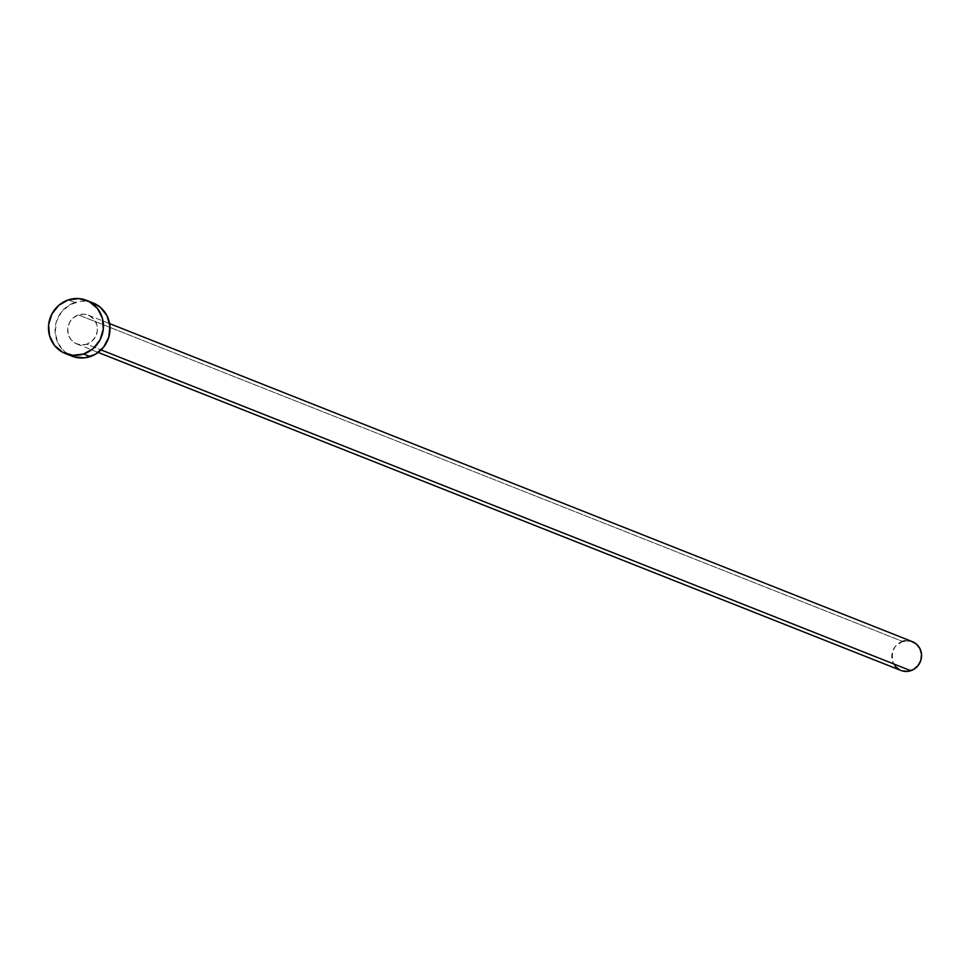 <?xml version="1.0" encoding="UTF-8"?>
<svg xmlns="http://www.w3.org/2000/svg" width="970" height="970" viewBox="0 0 970 970"><rect width="100%" height="100%" fill="white"/><g stroke="black" fill="none" stroke-linecap="round" stroke-linejoin="round"><path stroke-width="0.73" stroke-dasharray="4.85 3.64" d="M912.37 641.643A15.496 14.805 -68.4 0 0 902.512 641.4L78.4 314.898A15.496 14.805 111.6 0 1 88.258 315.141A15.496 14.805 111.6 0 1 97.424 329.921A15.496 14.805 111.6 0 1 86.694 344.204L91.859 341.27L95.606 336.554L97.352 330.77L96.854 324.804L94.187 319.554L89.737 315.832L84.196 314.195L78.4 314.898L73.247 317.833L69.5 322.561L67.742 328.345L68.239 334.31L70.919 339.561L75.369 343.283L80.91 344.92L86.694 344.204L101.11 349.928L86.694 344.204A15.496 14.805 111.6 0 1 76.836 343.962A15.496 14.805 111.6 0 1 67.682 329.182A15.496 14.805 111.6 0 1 78.4 314.898L902.512 641.4A15.496 14.805 -68.4 0 0 891.782 655.684A15.496 14.805 -68.4 0 0 900.948 670.464M93.096 302.955A28.615 27.318 -68.4 0 0 74.896 302.494L68.3 299.888L74.896 302.494A28.615 27.318 -68.4 0 0 55.096 328.878A28.615 27.318 -68.4 0 0 72.01 356.16M74.241 356.924L64.844 351.892L58.139 343.441L55.157 332.892L56.333 321.822L61.51 311.94L69.888 304.738L80.195 301.306L85.59 301.197L92.975 302.907M905.386 640.758L912.309 641.619M902.161 670.876L899.469 669.773M895.031 666.051L892.351 660.812L892.461 651.864L895.261 646.505L902.512 641.4M76.836 343.962L98.188 352.425M88.258 315.141L109.61 323.604"/><path stroke-width="1.45" d="M98.188 352.425L900.948 670.464A15.496 14.805 -68.4 0 0 910.806 670.706L101.11 349.928L910.806 670.706A15.496 14.805 -68.4 0 0 921.536 656.423A15.496 14.805 -68.4 0 0 912.37 641.643L109.61 323.604M83.614 354.001A28.615 27.318 111.6 0 1 65.414 353.553A28.615 27.318 111.6 0 1 48.5 326.259A28.615 27.318 111.6 0 1 68.3 299.888A28.615 27.318 111.6 0 1 86.5 300.336A28.615 27.318 111.6 0 1 103.414 327.617A28.615 27.318 111.6 0 1 83.614 354.001L90.21 356.608L83.614 354.001L72.92 355.299L62.698 352.28L54.49 345.405L49.543 335.729L48.621 324.707L51.871 314.025L58.782 305.308L68.3 299.888L78.994 298.59L89.228 301.609L97.436 308.472L102.371 318.16L103.293 329.182L100.043 339.864L93.144 348.582L83.614 354.001M65.414 353.553L72.01 356.16A28.615 27.318 -68.4 0 0 90.21 356.608A28.615 27.318 -68.4 0 0 110.01 330.236A28.615 27.318 -68.4 0 0 93.096 302.955L86.5 300.336M92.975 302.907L100.262 307.223L106.967 315.662L109.95 326.223L108.761 337.281L103.596 347.175L95.218 354.377L84.911 357.809L74.241 356.924M902.512 641.4L905.386 640.758M911.157 641.231L916.25 643.959L919.887 648.53L921.5 654.253L920.857 660.243L918.056 665.59L913.522 669.494L907.932 671.349L902.161 670.876M899.469 669.773L895.031 666.051"/></g></svg>
